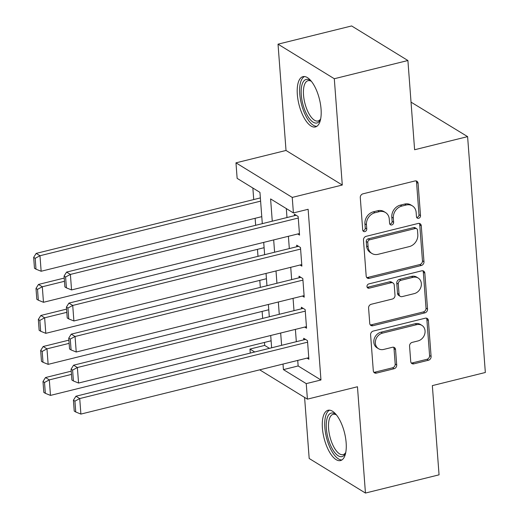 <?xml version="1.0" encoding="UTF-8"?>
<svg xmlns="http://www.w3.org/2000/svg" width="519" height="519" viewBox="0 0 519 519"><rect width="100%" height="100%" fill="white"/><g stroke="black" fill="none" stroke-linecap="round" stroke-linejoin="round"><path stroke-width="0.78" d="M418.651 218.291A2.284 1.927 121.6 0 0 420.513 215.657L418.08 183.291A3.263 2.751 121.6 0 0 416.893 181.228A3.263 2.751 121.6 0 0 414.96 180.962L362.943 193.834A3.263 2.751 121.6 0 0 360.283 197.596L362.716 229.962A2.284 1.927 121.6 0 0 363.547 231.409A2.284 1.927 121.6 0 0 364.896 231.597A2.284 1.927 121.6 0 0 366.764 228.963L366.446 224.772A10.432 8.797 121.6 0 1 374.958 212.738L379.298 211.661A10.432 8.797 121.6 0 1 385.494 212.518A10.432 8.797 121.6 0 1 389.276 219.122L389.594 223.313A2.284 1.927 121.6 0 0 390.418 224.753A2.284 1.927 121.6 0 0 391.774 224.941A2.284 1.927 121.6 0 0 393.636 222.307L393.324 218.123A10.432 8.797 121.6 0 1 401.836 206.082L406.169 205.011A10.432 8.797 121.6 0 1 412.365 205.868A10.432 8.797 121.6 0 1 416.154 212.472L416.465 216.663A2.284 1.927 121.6 0 0 417.295 218.103A2.284 1.927 121.6 0 0 418.651 218.291M416.673 217.416A2.284 1.927 121.6 0 0 417.127 217.357A2.284 1.927 121.6 0 0 418.995 214.723L416.556 182.357A3.263 2.751 121.6 0 0 416.043 180.91M362.917 230.715A2.284 1.927 121.6 0 0 363.378 230.663A2.284 1.927 121.6 0 0 365.24 228.029L364.928 223.838L366.446 224.772M389.795 224.065A2.284 1.927 121.6 0 0 390.256 224.007A2.284 1.927 121.6 0 0 392.117 221.373L391.8 217.189L393.324 218.123M346.141 442.707A25.911 10.568 -103.9 0 0 328.053 410.269A25.911 10.568 -103.9 0 0 322.416 428.136A25.911 10.568 -103.9 0 0 340.503 460.574A25.911 10.568 -103.9 0 0 346.141 442.707M321.06 109.081A25.911 10.568 -103.9 0 0 302.973 76.643A25.911 10.568 -103.9 0 0 297.335 94.51A25.911 10.568 -103.9 0 0 315.422 126.947A25.911 10.568 -103.9 0 0 321.06 109.081M410.73 361.516A3.263 2.751 121.6 0 0 411.911 363.579A3.263 2.751 121.6 0 0 413.844 363.845L428.441 360.238A3.263 2.751 121.6 0 0 431.101 356.475L428.396 320.528A3.263 2.751 121.6 0 0 427.215 318.465A3.263 2.751 121.6 0 0 425.282 318.199L373.265 331.07A3.263 2.751 121.6 0 0 370.598 334.833L373.304 370.78A3.263 2.751 121.6 0 0 374.484 372.843A3.263 2.751 121.6 0 0 376.424 373.109L394.051 368.743A3.263 2.751 121.6 0 0 396.711 364.987L395.556 349.598A3.263 2.751 121.6 0 0 394.369 347.535A3.263 2.751 121.6 0 0 392.435 347.269L383.697 349.436A8.719 7.357 121.6 0 1 378.513 348.716A8.719 7.357 121.6 0 1 375.62 340.25A8.719 7.357 121.6 0 1 382.471 333.133L416.712 324.66A8.719 7.357 121.6 0 1 421.895 325.381A8.719 7.357 121.6 0 1 424.789 333.84A8.719 7.357 121.6 0 1 417.938 340.957L412.229 342.371A3.263 2.751 121.6 0 0 409.569 346.134L410.73 361.516M297.731 360.42L298.146 365.966L320.963 379.979L306.242 383.625L307.41 399.143L259.701 369.833M407.902 60.515L334.301 78.732L278.028 44.167L351.629 25.95L407.902 60.515L414.61 149.744L467.606 136.627L485.343 372.493L432.346 385.611L439.055 474.833L365.447 493.05L357.461 386.752L307.41 399.143M278.028 44.167L286.021 150.458L342.287 185.03L334.301 78.732M342.287 185.03L292.242 197.415L293.404 212.933L270.594 198.92L272.267 221.191M320.963 379.979L308.13 209.287L293.404 212.933M421.318 265.494A3.263 2.751 121.6 0 0 423.978 261.732L421.272 225.791A3.263 2.751 121.6 0 0 420.092 223.728A3.263 2.751 121.6 0 0 418.158 223.455L366.135 236.333A3.263 2.751 121.6 0 0 363.475 240.089L366.18 276.037A3.263 2.751 121.6 0 0 367.361 278.1A3.263 2.751 121.6 0 0 369.301 278.366L421.318 265.494L419.793 264.56A3.263 2.751 121.6 0 0 422.46 260.798L419.754 224.857A3.263 2.751 121.6 0 0 419.242 223.41M424.834 273.156L427.539 309.103A3.263 2.751 121.6 0 1 424.879 312.866L372.863 325.737A3.263 2.751 121.6 0 1 370.923 325.471A3.263 2.751 121.6 0 1 369.742 323.408L368.587 308.027A3.263 2.751 121.6 0 1 371.247 304.264L392.345 299.041A3.263 2.751 121.6 0 0 395.004 295.279L394.232 285.074A3.263 2.751 121.6 0 0 393.052 283.011A3.263 2.751 121.6 0 0 391.118 282.745L369.152 288.181A2.284 1.927 121.6 0 1 367.796 287.993A2.284 1.927 121.6 0 1 367.043 285.774A2.284 1.927 121.6 0 1 368.834 283.912L421.72 270.827A3.263 2.751 121.6 0 1 423.653 271.093A3.263 2.751 121.6 0 1 424.834 273.156L423.316 272.222L426.021 308.169L427.539 309.103M304.588 397.411L309.181 458.485L365.447 493.05M297.718 233.972L299.554 235.101L298.153 216.481L294.351 214.146L294.468 215.696M300.053 265.008L301.883 266.137L300.482 247.518L296.68 245.182L296.797 246.733M302.382 296.044L304.218 297.173L302.817 278.547L299.015 276.212L299.132 277.769M304.718 327.08L306.554 328.209L305.153 309.584L301.351 307.248L301.468 308.799M286.313 208.573L286.988 217.545M288.395 236.281L289.323 248.582M290.731 267.317L291.659 279.618M293.066 298.354L293.988 310.654M295.395 329.383L296.323 341.684M307.053 358.116L308.883 359.239L307.488 340.62L303.686 338.284L303.797 339.835M252.857 188.021L253.726 199.568M255.134 218.298L255.659 225.298M257.463 249.334L257.995 256.334M259.798 280.37L260.324 287.37M262.134 311.406L262.659 318.407M264.469 342.443L264.69 345.414L269.452 348.34M467.606 136.627L411.029 102.139M250.275 353.082L249.97 349.053L254.732 351.979M264.69 345.414L249.97 349.053M262.303 223.657L259.948 192.38L237.138 178.361L235.97 162.843L292.242 197.415M286.021 150.458L235.97 162.843M283.011 364.066L283.426 369.612L306.242 383.625M273.675 239.921L274.603 252.228M276.011 270.957L276.938 283.257M278.346 301.993L279.267 314.293M280.675 333.029L281.603 345.33M271.632 347.795L270.71 335.495M269.303 316.759L268.375 304.458M266.967 285.729L266.039 273.429M264.632 254.693L263.71 242.392M298.146 365.966L283.426 369.612M412.365 205.868L410.847 204.934A10.432 8.797 121.6 0 0 404.651 204.077L406.169 205.011M391.8 217.189A10.432 8.797 121.6 0 1 400.318 205.148L404.651 204.077M385.494 212.518L383.969 211.583A10.432 8.797 121.6 0 0 377.774 210.727L379.298 211.661M364.928 223.838A10.432 8.797 121.6 0 1 373.44 211.804L377.774 210.727M366.693 277.483A3.263 2.751 121.6 0 0 367.776 277.431L419.793 264.56M417.484 230.138A2.284 1.927 121.6 0 0 416.653 228.697A2.284 1.927 121.6 0 0 415.297 228.509L369.638 239.81A2.284 1.927 121.6 0 0 367.776 242.438L368.107 246.856A10.432 8.797 121.6 0 0 371.896 253.46A10.432 8.797 121.6 0 0 378.085 254.316L409.296 246.596A10.432 8.797 121.6 0 0 417.814 234.556L417.484 230.138M416.653 228.697L415.129 227.763A2.284 1.927 121.6 0 0 413.779 227.575L415.297 228.509M371.896 253.46L370.371 252.526A10.432 8.797 121.6 0 1 366.589 245.922L366.252 241.504A2.284 1.927 121.6 0 1 368.114 238.876L413.779 227.575M370.255 324.855A3.263 2.751 121.6 0 0 371.338 324.803L423.355 311.932A3.263 2.751 121.6 0 0 426.021 308.169M393.052 283.011L391.534 282.077A3.263 2.751 121.6 0 0 389.594 281.811L367.634 287.247L369.152 288.181M367.173 287.305A2.284 1.927 121.6 0 0 367.634 287.247M414.233 293.624A8.719 7.357 121.6 0 0 421.084 286.507A8.719 7.357 121.6 0 0 418.184 278.041A8.719 7.357 121.6 0 0 413.007 277.328L400.94 280.312A3.263 2.751 121.6 0 0 398.281 284.075L399.046 294.279A3.263 2.751 121.6 0 0 400.233 296.343A3.263 2.751 121.6 0 0 402.167 296.608L414.233 293.624M418.184 278.041L416.666 277.107A8.719 7.357 121.6 0 0 411.489 276.393L413.007 277.328M400.233 296.343L398.709 295.408A3.263 2.751 121.6 0 1 397.528 293.345L396.763 283.14A3.263 2.751 121.6 0 1 399.422 279.378L411.489 276.393M423.316 272.222A3.263 2.751 121.6 0 0 422.803 270.775M421.895 325.381L420.371 324.446A8.719 7.357 121.6 0 0 415.194 323.726L416.712 324.66M378.513 348.716L376.995 347.782A8.719 7.357 121.6 0 1 374.095 339.316A8.719 7.357 121.6 0 1 380.946 332.199L415.194 323.726M373.816 372.22A3.263 2.751 121.6 0 0 374.9 372.175L392.533 367.809A3.263 2.751 121.6 0 0 395.193 364.053L394.031 348.664A3.263 2.751 121.6 0 0 393.519 347.224M411.243 362.963A3.263 2.751 121.6 0 0 412.326 362.911L426.916 359.304A3.263 2.751 121.6 0 0 429.583 355.541L426.878 319.594A3.263 2.751 121.6 0 0 426.365 318.147M260.363 197.921L36.174 253.402L39.976 255.737L260.609 201.138M261.771 216.657L41.144 271.255L35.999 269.179L35.182 258.313L33.657 257.379L34.475 268.245L35.999 269.179M35.182 258.313L39.976 255.737L41.144 271.255M33.657 257.379L36.174 253.402M299.437 233.55L71.557 289.939L70.389 274.428L66.588 272.092L64.077 276.063L64.894 286.929L66.413 287.863L65.595 276.997L64.077 276.063M296.18 215.268L66.588 272.092M298.269 218.032L70.389 274.428L65.595 276.997M66.413 287.863L71.557 289.939M320.651 118.968A22.421 9.147 76.1 0 1 320.34 119.701A22.421 9.147 76.1 0 1 309.434 118.63A22.421 9.147 76.1 0 1 301.286 94.906A22.421 9.147 76.1 0 1 310.699 80.756A22.421 9.147 76.1 0 1 311.322 81.256M311.394 81.347A20.76 8.473 -103.9 0 0 308.033 80.692A20.76 8.473 -103.9 0 0 303.518 95.009A20.76 8.473 -103.9 0 0 318.011 120.998A20.76 8.473 -103.9 0 0 320.677 118.857M304.497 76.54A25.742 10.503 -103.9 0 0 299.761 93.971A25.742 10.503 -103.9 0 0 316.817 126.325M345.738 452.6A22.421 9.147 76.1 0 1 345.42 453.327A22.421 9.147 76.1 0 1 343.13 456.136A22.421 9.147 76.1 0 1 328.533 439.853A22.421 9.147 76.1 0 1 330.142 413.546A22.421 9.147 76.1 0 1 335.787 414.383A22.421 9.147 76.1 0 1 336.403 414.882M336.474 414.973A20.76 8.473 -103.9 0 0 333.12 414.318A20.76 8.473 -103.9 0 0 332.095 414.759A20.76 8.473 -103.9 0 0 330.227 437.822A20.76 8.473 -103.9 0 0 343.098 454.631A20.76 8.473 -103.9 0 0 344.123 454.19A20.76 8.473 -103.9 0 0 345.758 452.484M329.584 410.166A25.742 10.503 -103.9 0 0 329.176 410.386A25.742 10.503 -103.9 0 0 326.574 437.9A25.742 10.503 -103.9 0 0 341.904 459.957M64.226 278.074L38.503 284.438L42.305 286.773L64.473 281.292M264.106 247.693L43.473 302.292L38.335 300.209L37.517 289.349L35.993 288.415L36.81 299.275L38.335 300.209M37.517 289.349L42.305 286.773L43.473 302.292M35.993 288.415L38.503 284.438M66.562 309.11L40.839 315.474L44.64 317.81L66.802 312.328M266.442 278.729L45.808 333.328L40.664 331.245L39.846 320.385L38.328 319.451L39.146 330.311L40.664 331.245M39.846 320.385L44.64 317.81L45.808 333.328M38.328 319.451L40.839 315.474M68.897 340.146L43.174 346.51L46.976 348.846L69.137 343.357M268.777 309.765L48.144 364.364L42.999 362.281L42.182 351.421L40.664 350.487L41.475 361.347L42.999 362.281M42.182 351.421L46.976 348.846L48.144 364.364M40.664 350.487L43.174 346.51M71.226 371.176L45.503 377.547L49.311 379.882L71.473 374.394M271.106 340.795L50.473 395.4L45.335 393.318L44.517 382.451L42.993 381.517L43.81 392.383L45.335 393.318M44.517 382.451L49.311 379.882L50.473 395.4M42.993 381.517L45.503 377.547M301.766 264.586L73.893 320.976L72.725 305.457L68.923 303.122L66.413 307.099L67.23 317.965L68.748 318.9L67.931 308.033L66.413 307.099M298.516 246.304L68.923 303.122M300.598 249.068L72.725 305.457L67.931 308.033M68.748 318.9L73.893 320.976M304.102 295.622L76.228 352.012L75.06 336.494L71.259 334.158L68.742 338.135L69.559 348.995L71.084 349.929L70.266 339.069L68.742 338.135M300.851 277.341L71.259 334.158M302.934 280.104L75.06 336.494L70.266 339.069M71.084 349.929L76.228 352.012M306.437 326.652L78.557 383.048L77.389 367.53L73.588 365.194L71.077 369.171L71.894 380.031L73.413 380.965L72.602 370.105L71.077 369.171M303.187 308.377L73.588 365.194M305.269 311.134L77.389 367.53L72.602 370.105M73.413 380.965L78.557 383.048M308.766 357.688L80.893 414.084L79.725 398.566L75.923 396.231L73.413 400.207L74.23 411.067L75.748 412.002L74.931 401.142L73.413 400.207M305.516 339.413L75.923 396.231M307.605 342.17L79.725 398.566L74.931 401.142M75.748 412.002L80.893 414.084M418.995 214.723L420.513 215.657M365.24 228.029L366.764 228.963M392.117 221.373L393.636 222.307M400.318 205.148L401.836 206.082M373.44 211.804L374.958 212.738M416.556 182.357L418.08 183.291M367.776 277.431L369.301 278.366M419.754 224.857L421.272 225.791M422.46 260.798L423.978 261.732M368.114 238.876L369.638 239.81M366.252 241.504L367.776 242.438M366.589 245.922L368.107 246.856M423.355 311.932L424.879 312.866M371.338 324.803L372.863 325.737M389.594 281.811L391.118 282.745M399.422 279.378L400.94 280.312M396.763 283.14L398.281 284.075M397.528 293.345L399.046 294.279M380.946 332.199L382.471 333.133M394.031 348.664L395.556 349.598M395.193 364.053L396.711 364.987M392.533 367.809L394.051 368.743M374.9 372.175L376.424 373.109M426.878 319.594L428.396 320.528M429.583 355.541L431.101 356.475M426.916 359.304L428.441 360.238M412.326 362.911L413.844 363.845"/></g></svg>
